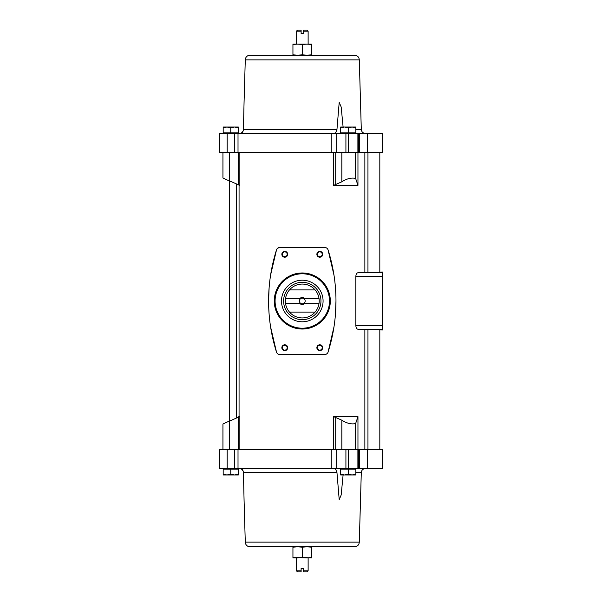 <?xml version="1.0" encoding="UTF-8"?>
<svg xmlns="http://www.w3.org/2000/svg" width="602" height="602" viewBox="0 0 602 602"><rect width="100%" height="100%" fill="white"/><g stroke="black" fill="none" stroke-linecap="round" stroke-linejoin="round"><path stroke-width="0.9" d="M333.975 275.106L328.075 249.913A3.507 3.507 0 0 0 324.734 247.467L279.84 247.467A3.507 3.507 0 0 0 276.499 249.913L270.599 275.061M269.109 287.891L268.597 300.917M268.718 307.487L269.102 314.011M270.591 326.894L276.499 352.087A3.507 3.507 0 0 0 279.84 354.533L324.734 354.533L326.773 353.878M279.84 247.467L277.8 248.122M324.734 354.533A3.507 3.507 0 0 0 328.075 352.087L333.967 326.939M335.464 314.109L335.969 301.083M335.848 294.513L335.472 287.989M364.865 152.404L364.865 272.315L357.874 272.804C356.738 272.939 356.053 274.106 355.835 276.303L355.835 325.697C356.053 327.887 356.73 329.053 357.874 329.196L364.865 329.685L364.865 449.596M357.957 152.404L357.957 185.393L355.632 178.433C351.47 177.492 346.872 178.613 341.831 181.796L333.598 185.393L357.957 185.393M333.598 152.404L333.598 185.393M239.844 152.404L239.844 185.393L229.535 180.893C221.069 177.108 221.069 177.108 229.535 180.893L229.535 152.404M237.986 184.942L236.526 184.265C227.496 180.118 227.496 180.118 236.526 184.265L239.844 185.393L238.257 184.776L238.257 152.404M239.062 185.393L239.062 416.607L236.526 417.735C227.496 421.882 227.496 421.882 236.526 417.735L236.526 184.265M239.844 449.596L239.844 416.607L238.257 417.224L239.844 416.607L239.062 416.607M357.957 449.596L357.957 416.607L333.598 416.607L333.598 449.596M367.95 449.596L367.95 329.73L382.503 329.979L382.503 329.196L357.874 329.196M382.503 329.196L382.503 272.021L367.95 272.27L367.95 152.404M367.95 329.73L364.865 329.685M364.865 272.315L367.95 272.27M355.842 129.355L361.29 129.355C361.531 131.838 362.893 133.2 365.376 133.441M243.088 131.131L241.304 133.125M336.804 130.341L336.969 129.355C336.097 131.988 335.434 133.351 334.968 133.441M359.296 59.876C359.018 57.039 357.46 55.482 354.623 55.203L249.95 55.203C247.113 55.482 245.556 57.039 245.277 59.876L359.296 59.876L361.29 129.355M243.705 117.443L244.073 101.7L243.426 129.355L336.969 129.355L339.204 102.363L341.176 106.998L343.102 127.014M245.277 59.876L244.066 102.054M355.842 133.441L355.842 132.854L340.664 132.854L340.664 127.692L344.464 127.014L348.257 127.692L348.257 132.854M239.935 133.441C242.012 133.351 243.17 131.988 243.426 129.355M238.354 133.441L238.354 132.854L223.176 132.854L223.176 127.692L226.969 127.014L230.762 127.692L230.762 132.854M355.842 472.645L361.29 472.645C361.531 470.162 362.893 468.8 365.376 468.559M243.088 470.869L241.304 468.875M336.804 471.659L336.969 472.645C336.097 470.011 335.434 468.649 334.968 468.559M355.842 474.308L355.842 474.986L340.664 474.986L340.664 474.308L344.464 474.986L348.257 474.308L352.05 474.986L355.842 474.308L355.842 469.146L340.664 469.146L340.664 468.559M238.354 474.308L238.354 474.986L223.176 474.986L223.176 474.308L226.969 474.986L230.762 474.308L234.562 474.986L238.354 474.308L238.354 469.146L223.176 469.146L223.176 468.559M303.453 30.1L307.05 30.1L308.126 31.176L303.453 31.176L303.453 30.1M301.12 570.824L301.12 571.9L297.523 571.9L296.447 570.824L301.12 570.824L301.12 568.393L303.453 568.393L303.453 571.9L307.05 571.9L308.126 570.824L308.126 557.888L306.952 557.888L311.625 557.497L311.625 547.18L306.952 546.797L311.625 546.797L311.625 547.18M303.453 570.824L308.126 570.824M296.447 570.824L296.447 557.888L302.287 557.497L311.625 557.888L311.625 557.497M311.625 55.203L311.625 54.82L306.952 55.203L311.625 55.203M302.287 54.82L297.614 55.203L306.952 55.203L302.287 54.82L302.287 44.503L306.952 44.112L311.625 44.503L311.625 54.82M292.941 55.203L297.614 55.203L292.941 54.82L292.941 55.203M306.952 546.797L302.287 547.18L297.614 546.797L292.941 547.18L292.941 546.797M227.187 152.404L227.187 133.441L219.497 133.441L219.497 152.404L238.016 152.404L238.016 133.441L382.503 133.441L382.503 152.404L367.619 152.404L367.619 133.441M227.187 133.441L238.016 133.441M336.699 468.559L359.432 468.559L359.432 449.596L336.699 449.596L336.699 468.559L219.497 468.559L219.497 449.596L234.374 449.596L234.374 468.559M367.619 468.559L382.503 468.559L382.503 449.596L367.619 449.596L367.619 468.559L359.432 468.559M238.016 152.404L331.235 152.404L331.235 133.441M359.432 133.441L359.432 152.404L331.235 152.404M359.432 152.404L367.619 152.404M336.699 449.596L331.235 449.596L331.235 468.559M234.374 449.596L331.235 449.596M227.187 449.596L227.187 468.559M359.432 449.596L367.619 449.596M238.257 449.596L238.257 417.224L229.535 421.107C221.069 424.892 221.069 424.892 229.535 421.107L229.535 449.596M222.943 449.596L222.943 424.034L223.47 423.808M341.831 449.596L341.831 420.204L333.598 416.607M355.632 449.596L355.632 423.567C351.47 424.508 346.872 423.387 341.831 420.204M355.632 152.404L355.632 178.433M341.831 152.404L341.831 181.796M230.235 420.617L222.943 424.034M357.957 416.607L355.632 423.567M359.296 542.124L245.277 542.124C245.556 544.961 247.113 546.518 249.95 546.797L354.623 546.797C357.46 546.518 359.018 544.961 359.296 542.124L361.29 472.645M243.705 484.557L244.073 500.3L243.426 472.645L336.969 472.645L339.204 499.637L341.176 495.002L343.102 474.986M245.277 542.124L244.073 500.307M239.935 468.559C242.012 468.649 243.17 470.011 243.426 472.645M302.287 557.497L302.287 547.18M297.614 557.888L292.941 557.888L292.941 557.497L306.952 557.888M292.941 557.497L292.941 547.18M296.447 31.176L301.12 31.176L301.12 30.1L297.523 30.1L296.447 31.176L296.447 44.112L297.614 44.112L292.941 44.112L292.941 44.503L297.614 44.112L302.287 44.503M292.941 44.503L292.941 54.82M311.625 44.503L311.625 44.112L306.952 44.112L308.126 44.112L308.126 31.176M301.12 31.176L301.12 33.607L303.453 33.607L303.453 31.176M297.614 44.112L306.952 44.112M223.176 474.308L223.176 469.146M230.762 474.308L230.762 469.146M340.664 474.308L340.664 469.146M348.257 474.308L348.257 469.146M238.354 127.692L238.354 127.014L234.562 127.014L238.354 127.692L238.354 132.854M230.762 127.692L234.562 127.014L223.176 127.014L223.176 127.692M355.842 127.692L355.842 127.014L352.05 127.014L355.842 127.692L355.842 132.854M348.257 127.692L352.05 127.014L340.664 127.014L340.664 127.692M328.075 352.087A169.139 169.139 0 0 0 328.075 249.913M276.499 249.913A169.139 169.139 0 0 0 276.499 352.087M274.264 301A28.023 28.023 0 0 1 316.298 276.732A28.023 28.023 0 0 1 316.298 325.268A28.023 28.023 0 0 1 274.264 301M287.688 347.708A2.92 2.92 0 0 0 283.309 345.179A2.92 2.92 0 0 0 283.309 350.236A2.92 2.92 0 0 0 287.688 347.708M322.717 254.292A2.92 2.92 0 0 0 318.338 251.764A2.92 2.92 0 0 0 318.338 256.821A2.92 2.92 0 0 0 322.717 254.292M287.688 254.292A2.92 2.92 0 0 0 283.309 251.764A2.92 2.92 0 0 0 283.309 256.821A2.92 2.92 0 0 0 287.688 254.292M322.717 347.708A2.92 2.92 0 0 0 318.338 345.179A2.92 2.92 0 0 0 318.338 350.236A2.92 2.92 0 0 0 322.717 347.708M322.213 347.708A2.416 2.416 0 0 0 318.593 345.616A2.416 2.416 0 0 0 318.593 349.8A2.416 2.416 0 0 0 322.213 347.708M287.184 254.292A2.416 2.416 0 0 0 283.565 252.2A2.416 2.416 0 0 0 283.565 256.384A2.416 2.416 0 0 0 287.184 254.292M322.213 254.292A2.416 2.416 0 0 0 318.593 252.2A2.416 2.416 0 0 0 318.593 256.384A2.416 2.416 0 0 0 322.213 254.292M287.184 347.708A2.416 2.416 0 0 0 283.565 345.616A2.416 2.416 0 0 0 283.565 349.8A2.416 2.416 0 0 0 287.184 347.708M319.052 298.667L304.898 298.667A3.507 3.507 0 0 0 299.676 298.667L285.514 298.667A16.931 16.931 0 0 1 289.494 289.908L315.079 289.908A16.931 16.931 0 0 1 315.079 312.092L289.494 312.092A16.931 16.931 0 0 1 285.514 303.333L299.676 303.333A3.507 3.507 0 0 0 304.898 303.333L319.052 303.333M285.514 298.667A16.931 16.931 0 0 0 285.514 303.333M299.676 298.667L300.616 298.667A2.867 2.867 0 0 1 303.957 298.667L304.898 298.667M304.898 303.333L303.957 303.333A2.867 2.867 0 0 1 300.616 303.333L299.676 303.333M303.957 303.333A2.867 2.867 0 0 0 303.957 298.667M300.616 298.667A2.867 2.867 0 0 0 300.616 303.333M320.964 301A18.685 18.685 0 0 1 292.941 317.179A18.685 18.685 0 0 1 292.941 284.821A18.685 18.685 0 0 1 320.964 301M315.079 312.092A16.931 16.931 0 0 1 289.494 312.092M289.494 289.908A16.931 16.931 0 0 1 315.079 289.908M323.078 301A20.799 20.799 0 0 1 291.887 319.007A20.799 20.799 0 0 1 291.887 282.993A20.799 20.799 0 0 1 323.078 301M329.723 301A27.444 27.444 0 0 1 288.561 324.764A27.444 27.444 0 0 1 288.561 277.236A27.444 27.444 0 0 1 329.723 301A27.444 27.444 0 0 1 288.561 324.764A27.444 27.444 0 0 1 288.561 277.236A27.444 27.444 0 0 1 329.723 301M234.374 152.404L234.374 133.441M336.699 152.404L336.699 133.441M345.917 152.404L345.917 133.441M348.265 152.404L348.265 133.441M357.889 152.404L357.889 133.441M358.581 152.404L358.581 133.441M358.581 449.596L358.581 468.559M357.889 449.596L357.889 468.559M348.265 449.596L348.265 468.559M345.917 449.596L345.917 468.559M238.016 449.596L238.016 468.559M335.713 449.596L335.713 417.239M335.713 152.404L335.713 184.761M382.503 272.804L357.874 272.804M382.503 276.303L355.835 276.303M382.503 325.697L355.835 325.697M274.497 301A27.79 27.79 0 0 1 316.178 276.935A27.79 27.79 0 0 1 316.178 325.065A27.79 27.79 0 0 1 274.497 301M329.49 301A27.21 27.21 0 0 1 288.682 324.561A27.21 27.21 0 0 1 288.682 277.439A27.21 27.21 0 0 1 329.49 301M379.817 449.596L379.817 329.979M379.817 272.021L379.817 152.404M222.943 152.404L222.943 177.966L229.362 181.006L229.362 420.994M238.354 469.146L238.354 468.559M355.842 469.146L355.842 468.559M223.176 133.441L223.176 132.854M340.664 133.441L340.664 132.854"/></g></svg>
